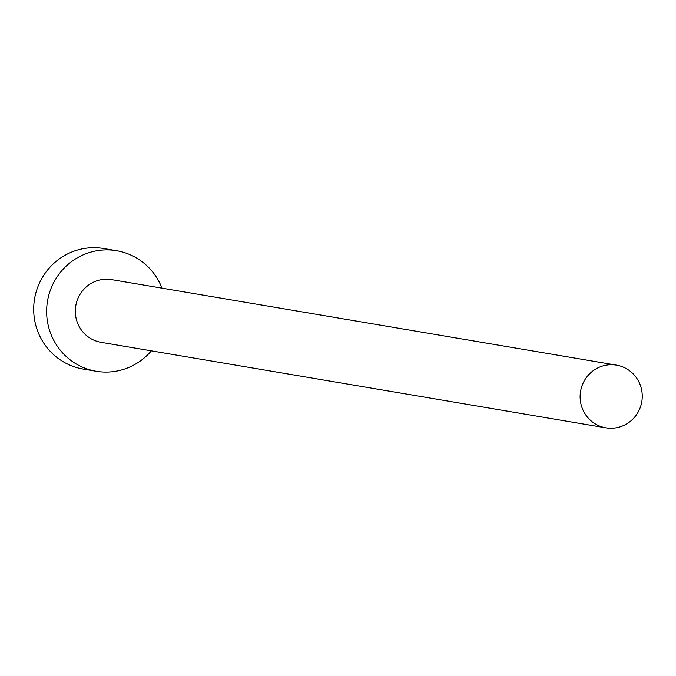 <?xml version="1.0" encoding="UTF-8"?>
<svg xmlns="http://www.w3.org/2000/svg" width="676" height="676" viewBox="0 0 676 676"><rect width="100%" height="100%" fill="white"/><g stroke="black" fill="none" stroke-linecap="round" stroke-linejoin="round"><path stroke-width="1.01" d="M612.735 428.204A31.789 31.045 99.6 0 0 642.2 398.172A31.789 31.045 99.6 0 0 616.495 365.141A31.789 31.045 99.6 0 0 609.634 364.77A31.789 31.045 99.6 0 0 580.177 394.801A31.789 31.045 99.6 0 0 605.882 427.832A31.789 31.045 99.6 0 0 612.735 428.204M616.495 365.141L111.692 279.644A31.789 31.045 99.6 0 0 104.831 279.264A31.789 31.045 99.6 0 0 75.374 309.295A31.789 31.045 99.6 0 0 101.07 342.326L605.882 427.832M161.978 288.162A61.136 59.708 99.6 0 0 116.593 250.711A61.136 59.708 99.6 0 0 103.403 249.993A61.136 59.708 99.6 0 0 46.745 307.741A61.136 59.708 99.6 0 0 96.178 371.259A61.136 59.708 99.6 0 0 109.368 371.977A61.136 59.708 99.6 0 0 151.356 350.844M116.593 250.711L103.648 248.514A61.136 59.708 99.6 0 0 90.457 247.796A61.136 59.708 99.6 0 0 33.8 305.552A61.136 59.708 99.6 0 0 83.233 369.071L96.178 371.259"/></g></svg>
